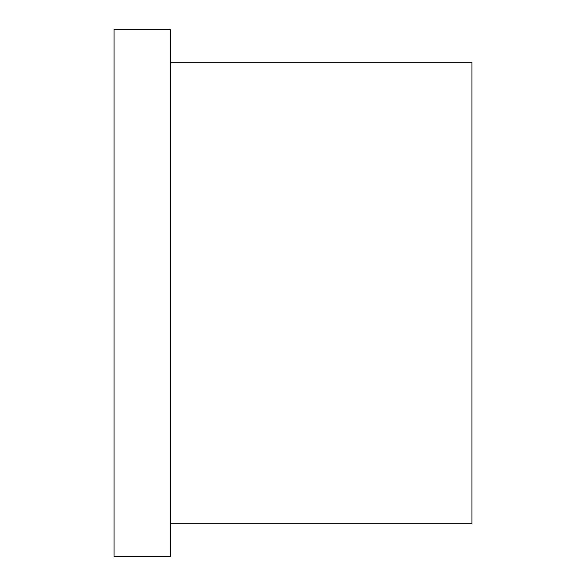 <?xml version="1.0" encoding="UTF-8"?>
<svg xmlns="http://www.w3.org/2000/svg" width="586" height="586" viewBox="0 0 586 586"><rect width="100%" height="100%" fill="white"/><g stroke="black" fill="none" stroke-linecap="round" stroke-linejoin="round"><path stroke-width="0.88" d="M170.57 523.738L471.935 523.738L471.935 62.263L170.57 62.263M170.57 293L170.57 29.3L114.058 29.3L114.058 556.7L170.57 556.7L170.57 293M471.935 185.85L471.935 164.065M471.935 466.485L471.935 473.598"/></g></svg>
